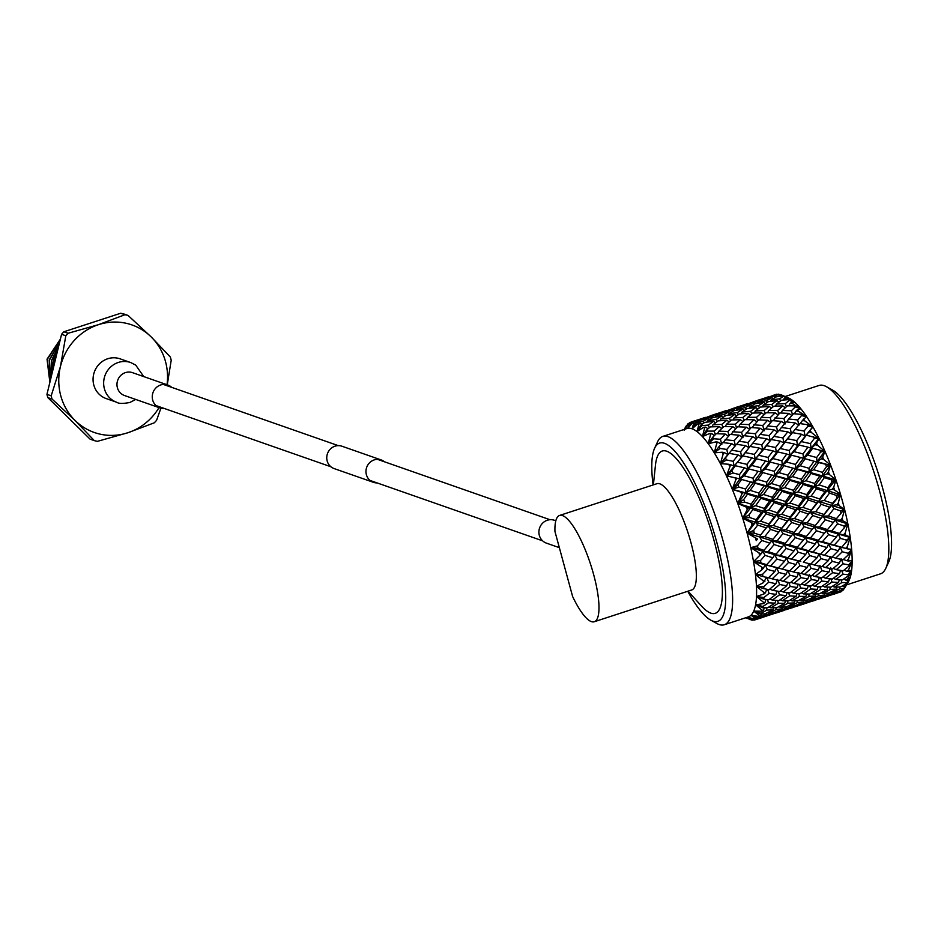 <?xml version="1.0" encoding="UTF-8"?>
<svg xmlns="http://www.w3.org/2000/svg" width="938" height="938" viewBox="0 0 938 938"><rect width="100%" height="100%" fill="white"/><g stroke="black" fill="none" stroke-linecap="round" stroke-linejoin="round"><path stroke-width="1.41" d="M384.451 461.789A11.842 11.244 109.3 0 0 381.191 459.948A11.842 11.244 109.3 0 0 369.607 462.739A11.842 11.244 109.3 0 0 366.383 474.687A11.842 11.244 109.3 0 0 373.359 482.308A11.842 11.244 109.3 0 0 377.064 482.906M381.191 459.948L341.971 446.23A11.842 11.244 109.3 0 0 330.399 449.021A11.842 11.244 109.3 0 0 327.174 460.957A11.842 11.244 109.3 0 0 334.151 468.59L373.359 482.308M160.902 408.194L156.587 420.306A64.839 61.521 -70.7 0 1 154.301 422.804L127.838 432.758L97.446 441.341A64.839 61.521 -70.7 0 1 94.292 440.614L90.06 439.125L47.826 397.595L52.059 399.072A64.839 61.521 -70.7 0 1 51.18 395.836L46.947 394.359A64.839 61.521 109.3 0 0 47.826 397.595M128.096 315.461L123.863 313.984A64.839 61.521 109.3 0 0 120.709 313.245L124.942 314.722A64.839 61.521 -70.7 0 1 128.096 315.461L151.17 336.918L170.329 356.991A64.839 61.521 -70.7 0 1 171.208 360.239L167.257 384.826M61.568 334.291L65.801 335.769A64.839 61.521 -70.7 0 1 68.087 333.26L63.854 331.782A64.839 61.521 109.3 0 0 61.568 334.291L46.947 394.359M51.18 395.836L60.454 366.488L65.801 335.769M68.087 333.26L98.467 324.677L124.942 314.722M63.854 331.782L120.709 313.245M94.292 440.614L75.134 420.529L52.059 399.072M60.407 339.075L47.029 359.172L49.866 382.376M49.925 382.094L47.299 359.266L60.325 339.415M59.645 342.171L49.21 359.934L50.511 379.726M50.593 379.351L49.468 360.028L59.551 342.605M58.672 346.169L51.391 360.696L51.367 376.185M51.461 375.481L51.649 360.79L58.531 346.743M167.023 384.744A56.984 54.076 109.3 0 0 151.17 336.918A56.984 54.076 109.3 0 0 98.467 324.677A56.984 54.076 109.3 0 0 60.454 366.488A56.984 54.076 109.3 0 0 75.134 420.529A56.984 54.076 109.3 0 0 127.838 432.758A56.984 54.076 109.3 0 0 159.026 407.596M51.461 375.786A48.694 46.208 -70.7 0 1 57.535 350.835M52.962 369.631A48.694 46.208 -70.7 0 1 55.975 357.261M130.722 362.56A21.058 19.979 109.3 0 0 130.699 362.549L120.111 358.844A21.058 19.979 109.3 0 0 107.729 358.75A21.058 19.979 109.3 0 0 93.073 378.565A21.058 19.979 109.3 0 0 106.205 398.591L116.793 402.296A21.058 19.979 109.3 0 0 116.804 402.308A21.058 19.979 109.3 0 1 103.661 382.27A21.058 19.979 109.3 0 1 118.317 362.455A21.058 19.979 109.3 0 1 130.699 362.549L135.717 365.093L143.725 376.584M171.654 387.335A12.112 11.491 109.3 0 0 167.808 385.014A12.112 11.491 109.3 0 0 160.691 384.967A12.112 11.491 109.3 0 0 152.261 396.364A12.112 11.491 109.3 0 0 159.812 407.878A12.112 11.491 109.3 0 0 164.267 408.452M826.53 386.737L832.604 390.102A93.8 23.989 71.9 0 1 882.552 487.854A93.8 23.989 71.9 0 1 888.673 562.108L885.753 568.405A99.065 25.326 -108.1 0 0 879.293 489.976A99.065 25.326 -108.1 0 0 826.53 386.737A99.065 25.326 -108.1 0 0 819.073 385.459L785.129 396.528M687.742 591.268A93.8 23.989 -108.1 0 0 710.734 620.112A93.8 23.989 -108.1 0 0 716.679 541.93A93.8 23.989 -108.1 0 0 654.665 448.106A93.8 23.989 -108.1 0 0 653.094 484.958M654.665 448.106L657.585 441.81A99.065 25.326 71.9 0 1 662.861 436.381A99.065 25.326 71.9 0 1 723.081 540.898A99.065 25.326 71.9 0 1 724.277 624.755A99.065 25.326 71.9 0 1 716.808 623.477L710.734 620.112M559.611 515.431L656.975 483.691A55.905 14.293 71.9 0 1 690.966 542.68A55.905 14.293 71.9 0 1 691.634 590.002L594.27 621.742A55.905 14.293 71.9 0 1 572.626 596.533L554.944 531.447A55.905 14.293 71.9 0 1 559.611 515.431A55.905 14.293 71.9 0 1 590.53 564.16A55.905 14.293 71.9 0 1 594.27 621.742M653.376 484.876L655.474 465.049A85.335 21.82 71.9 0 1 679.335 462.282A85.335 21.82 71.9 0 1 714.158 541.038A85.335 21.82 71.9 0 1 701.413 605.948L688.023 591.175M662.861 436.381L686.874 428.56A99.065 25.326 71.9 0 1 687.753 428.338A99.065 25.326 71.9 0 1 692.056 428.795A99.065 25.326 71.9 0 1 696.981 431.562A99.065 25.326 71.9 0 1 702.421 436.58A99.065 25.326 71.9 0 1 708.237 443.721A99.065 25.326 71.9 0 1 714.275 452.808A99.065 25.326 71.9 0 1 720.396 463.618A99.065 25.326 71.9 0 1 726.458 475.871A99.065 25.326 71.9 0 1 732.285 489.296A99.065 25.326 71.9 0 1 737.76 503.53A99.065 25.326 71.9 0 1 742.732 518.245A99.065 25.326 71.9 0 1 747.094 533.065L754.316 533.112L760.472 535.188L766.088 527.86L757.716 525.034L753.613 530.521A103.966 26.581 71.9 0 1 754.316 533.112M781.366 394.91L779.103 395.355L780.522 394.617A103.966 26.581 71.9 0 1 781.366 394.91L788.506 397.993A99.065 25.326 71.9 0 1 789.937 398.709A99.065 25.326 71.9 0 1 790.077 398.779A99.065 25.326 71.9 0 1 795.131 402.578A99.065 25.326 71.9 0 1 795.283 402.719A99.065 25.326 71.9 0 1 800.771 408.651A99.065 25.326 71.9 0 1 800.935 408.851A99.065 25.326 71.9 0 1 806.715 416.753A99.065 25.326 71.9 0 1 806.879 417.011A99.065 25.326 71.9 0 1 812.812 426.708A99.065 25.326 71.9 0 1 812.988 427.013A99.065 25.326 71.9 0 1 818.921 438.257A99.065 25.326 71.9 0 1 819.097 438.597A99.065 25.326 71.9 0 1 824.889 451.119A99.065 25.326 71.9 0 1 825.053 451.495A99.065 25.326 71.9 0 1 830.564 464.978A99.065 25.326 71.9 0 1 830.716 465.377A99.065 25.326 71.9 0 1 835.817 479.494A99.065 25.326 71.9 0 1 835.957 479.904A99.065 25.326 71.9 0 1 840.507 494.303A99.065 25.326 71.9 0 1 840.624 494.725A99.065 25.326 71.9 0 1 842.652 501.912A99.065 25.326 71.9 0 1 844.517 509.053A99.065 25.326 71.9 0 1 844.622 509.463L842.218 518.175A103.966 26.581 71.9 0 1 842.805 520.789L847.764 523.369A99.065 25.326 71.9 0 1 847.835 523.756L845.244 532.89A103.966 26.581 71.9 0 1 845.689 535.364L850.145 536.899A99.065 25.326 71.9 0 1 850.203 537.263L847.354 546.631A103.966 26.581 71.9 0 1 847.624 548.894L851.634 549.316A99.065 25.326 71.9 0 1 851.657 549.645L848.491 559.071A103.966 26.581 71.9 0 1 848.585 561.076L852.161 560.314A99.065 25.326 71.9 0 1 852.161 560.596L848.609 569.882A103.966 26.581 71.9 0 1 848.538 571.57L851.704 569.847A99.065 25.326 71.9 0 1 850.356 576.999A99.065 25.326 71.9 0 1 850.297 577.175A99.065 25.326 71.9 0 1 848.398 581.724L845.455 586.59A103.966 26.581 71.9 0 0 845.865 585.64L843.825 586.719L845.455 586.59M783.476 395.813L790.077 398.779L785.645 397.313A103.966 26.581 71.9 0 1 786.595 398.029L795.131 402.578L791.309 402.379A103.966 26.581 71.9 0 1 792.34 403.492L800.935 408.851L797.382 409.683A103.966 26.581 71.9 0 1 798.473 411.172L806.715 416.753L803.714 419.052A103.966 26.581 71.9 0 1 804.827 420.869L812.988 427.013L810.139 430.249A103.966 26.581 71.9 0 1 811.253 432.359L819.097 438.597L816.506 442.994A103.966 26.581 71.9 0 1 817.584 445.351L825.053 451.495L822.649 456.982A103.966 26.581 71.9 0 1 823.681 459.514L830.564 464.978L828.43 471.873A103.966 26.581 71.9 0 1 829.391 474.522L835.957 479.904L833.706 487.279A103.966 26.581 71.9 0 1 834.562 489.988L840.507 494.303L838.338 502.85A103.966 26.581 71.9 0 1 838.713 504.187A103.966 26.581 71.9 0 1 839.076 505.535L844.388 509.545M848.609 569.882L846.733 571.336L848.538 571.57M838.338 502.85L836.872 504.796L831.76 505.465L844.622 509.463A99.065 25.326 71.9 0 1 847.764 523.369L847.835 523.756A99.065 25.326 71.9 0 1 850.145 536.899L850.203 537.263A99.065 25.326 71.9 0 1 851.634 549.316L851.657 549.645A99.065 25.326 71.9 0 1 852.161 560.314L851.974 560.842M852.044 560.619L852.161 560.596A99.065 25.326 71.9 0 1 851.727 569.612A99.065 25.326 71.9 0 1 851.704 569.847L847.729 578.816A103.966 26.581 71.9 0 1 847.483 580.153L850.356 576.999L845.865 585.64M848.28 574.76L842.992 574.173L835.805 579.414L842.359 579.919L848.151 575.967L851.059 570.785L848.28 574.76A103.966 26.581 71.9 0 1 848.151 575.967M846.733 571.336L844.048 570.105M841.761 570.597L842.992 574.173M838.49 582.463L831.983 582.076L824.608 586.989L831.021 587.141L838.49 582.463L839.358 579.719M830.962 578.91L831.983 582.076M835.805 579.414L833.448 578.23M827.058 589.51L820.691 589.474L813.164 594.035L819.413 593.824L827.058 589.51L827.82 587.094M819.871 586.731L820.691 589.474M824.608 586.989L822.579 585.898M815.368 596.005L809.177 596.334L801.498 600.519L807.583 599.945L815.368 596.005L816.001 593.977M808.533 594.035L809.177 596.334M813.164 594.035L811.464 593.051M803.467 601.915L797.417 602.63L789.573 606.44L795.53 605.479L803.467 601.915L803.972 600.32M796.948 600.789L797.417 602.63M801.498 600.519L800.137 599.687M791.32 607.249L785.423 608.352L777.438 611.775L791.32 607.249L791.684 606.136M785.106 606.992L785.423 608.352M789.573 606.44L788.553 605.796M778.962 611.986L765.091 616.512L779.15 611.4M772.126 614.308L770.766 614.753M773.041 612.62L773.217 613.464M777.438 611.775L776.781 611.33M766.17 616.196L754.633 619.983A103.966 26.581 71.9 0 1 753.941 620.112L747.41 617.145L755.993 619.514L757.787 618.881L756.532 619.232A103.966 26.581 71.9 0 1 755.993 619.514M754.633 619.983L747.41 617.145L752.452 620.147A103.966 26.581 71.9 0 1 751.795 620.077L745.733 617.755M848.491 559.071L846.697 560.678L848.585 561.076M848.679 564.887L843.133 563.82L836.274 569.671L843.156 570.82L848.679 566.364L851.505 561.428L848.679 564.887A103.966 26.581 71.9 0 1 848.679 566.364M839.416 563.046L832.252 561.44L825.534 567.572L832.604 569.003L839.416 563.046L841.128 558.72L843.133 563.82M846.697 560.678L843.368 559.47M825.569 578.23L832.311 579.063L839.451 573.704L832.627 572.672L825.569 578.23L822.884 577.011M836.274 569.671L833.261 568.44M831.162 568.721L832.627 572.672M839.451 573.704L840.577 570.41M814.618 586.32L821.196 586.813L828.524 581.783L821.829 581.068L814.618 586.32L812.273 585.136M820.598 577.503L821.829 581.068M828.524 581.783L829.52 578.746M803.444 593.883L809.846 594.047L817.315 589.369L810.807 588.982L803.444 593.883L801.415 592.793M809.787 585.816L810.807 588.982M817.315 589.369L818.194 586.613M791.989 600.941L798.25 600.73L805.894 596.404L799.528 596.369L791.989 600.941L790.3 599.957M798.707 593.637L799.528 596.369M805.894 596.404L806.645 593.989M780.322 607.425L786.407 606.851L794.205 602.9L788.002 603.228L780.322 607.425L778.974 606.593M787.357 600.941L788.002 603.228M794.205 602.9L794.838 600.871M768.41 613.346L774.366 612.373L782.292 608.821L776.254 609.524L768.41 613.346L767.39 612.69M775.785 607.695L776.254 609.524M782.292 608.821L782.784 607.226M757.752 618.353L770.157 614.144L764.247 615.246L758.314 617.825A103.966 26.581 71.9 0 1 757.752 618.353L750.975 615.281A99.065 25.326 71.9 0 1 748.278 616.923L724.277 624.755M758.314 617.825L750.975 615.281L759.381 616.524L761.117 615.715L759.792 615.903A103.966 26.581 71.9 0 1 759.381 616.524M763.931 613.898L764.247 615.246M770.157 614.144L770.52 613.03M847.354 546.631L845.654 548.367L847.624 548.894M845.244 532.89L843.625 534.73L838.209 533.992L850.004 537.439M848.069 553.256L842.254 551.779L835.723 558.157L842.945 559.857L848.21 554.956L850.989 550.348L848.069 553.256A103.966 26.581 71.9 0 1 848.21 554.956M834.187 545.142L841.726 547.3L849.511 537.837L846.463 540.147L840.401 538.342L834.187 545.142L828.711 544.075L845.654 548.367L840.131 546.995L842.254 551.779M842.289 547.511L843.11 547.71M828.442 560.537L821.09 558.685L814.547 565.063L821.782 566.751L828.442 560.537L830.177 556.48L832.252 561.44M835.723 558.157L832.076 557.02M815.087 576.577L821.993 577.714L828.981 572.051L821.969 570.726L815.087 576.577L812.085 575.346M825.534 567.572L822.204 566.364M818.241 569.952L811.077 568.346L804.37 574.478L811.429 575.897L818.241 569.952L819.964 565.614L821.969 570.726M828.981 572.051L830.693 567.455M804.417 585.136L811.135 585.969L818.276 580.61L811.44 579.578L804.417 585.136L801.72 583.905M809.986 575.627L811.44 579.578M818.276 580.61L819.413 577.316M793.454 593.215L800.032 593.719L807.348 588.689L800.677 587.974L793.454 593.215L791.097 592.042M799.434 584.397L800.677 587.974M807.348 588.689L808.345 585.64M782.269 600.789L788.67 600.953L796.151 596.263L789.632 595.888L782.269 600.789L780.252 599.687M788.6 592.722L789.632 595.888M796.151 596.263L797.03 593.519M770.837 607.836L777.086 607.625L784.707 603.31L778.364 603.275L770.837 607.836L769.137 606.851M777.543 600.531L778.364 603.275M784.707 603.31L785.469 600.895M760.718 614.202L765.244 613.745L773.041 609.794L766.838 610.134L761.117 613.276A103.966 26.581 71.9 0 1 760.718 614.202L753.718 611.142A99.065 25.326 71.9 0 1 750.975 615.281L756.532 619.232M761.117 613.276L753.718 611.142L761.867 611.177L763.544 610.216L762.148 610.228A103.966 26.581 71.9 0 1 761.867 611.177M766.194 607.836L766.838 610.134M773.041 609.794L773.674 607.765M843.625 534.73L845.689 535.364M842.218 518.175L840.671 520.086L835.395 520.039L847.624 523.885M846.463 540.147A103.966 26.581 71.9 0 1 846.744 542.035M831.689 530.955L839.545 533.464L847.108 524.19L843.895 525.89L837.599 523.85L831.689 530.955L826.331 530.556L838.209 533.992L840.401 538.342M849.511 537.837L849.957 537.169M813 552.048L820.562 554.194L826.906 547.522L819.237 545.248L813 552.048L807.536 550.981L831.889 557.207L838.373 550.747L830.88 548.66L824.49 555.273L821.923 554.604M822.462 541.625L830.189 543.97L836.344 537.099L828.547 534.648L822.462 541.625L817.033 540.898L828.711 544.075L830.88 548.66M838.373 550.747L840.131 546.995L841.726 547.3M817.197 557.653L809.705 555.566L803.327 562.167L810.713 564.101L817.197 557.653L818.968 553.889L821.09 558.685M814.547 565.063L810.901 563.926M807.278 567.431L799.938 565.579L793.372 571.957L800.618 573.657L807.278 567.431L809.002 563.386L811.077 568.346M793.923 583.483L800.829 584.62L807.817 578.945L800.806 577.62L793.923 583.483L790.91 582.24M797.077 576.847L789.902 575.252L783.195 581.372L790.253 582.803L797.077 576.847L798.801 572.508L800.806 577.62M807.817 578.945L809.517 574.361M804.37 574.478L801.04 573.27M783.242 592.03L789.96 592.863L797.112 587.505L790.265 586.473L783.242 592.03L780.557 590.811M788.811 582.533L790.265 586.473M797.112 587.505L798.25 584.21M772.291 600.121L778.868 600.613L786.173 595.595L779.501 594.868L772.291 600.121L769.934 598.936M778.27 591.303L779.501 594.868M786.173 595.595L787.17 592.546M762.746 607.754L767.507 607.847L774.987 603.169L768.468 602.782L762.981 606.464A103.966 26.581 71.9 0 1 762.746 607.754L755.582 604.811A99.065 25.326 71.9 0 1 753.718 611.142L759.792 615.903M762.981 606.464L755.582 604.811L763.403 603.615L764.998 602.489L763.544 602.36A103.966 26.581 71.9 0 1 763.403 603.615M767.436 599.616L768.468 602.782M774.987 603.169L775.867 600.414M840.671 520.086L842.805 520.789M843.895 525.89A103.966 26.581 71.9 0 1 844.306 527.918M828.301 515.935L836.438 518.679L843.848 509.744L840.448 510.835L833.929 508.642L828.301 515.935L823.107 516.252L835.395 520.039L837.599 523.85M847.108 524.19L847.565 523.603M819.519 526.98L827.527 529.607L833.39 522.454L825.299 519.758L819.519 526.98L814.231 526.933L826.331 530.556L828.547 534.648M836.344 537.099L838.209 533.992L839.545 533.464M810.514 537.861L818.37 540.358L824.408 533.335L816.435 530.744L810.514 537.861L805.156 537.462L817.033 540.898L819.237 545.248M826.906 547.522L828.711 544.075L830.189 543.97M801.31 548.531L809.013 550.864L815.169 544.005L807.372 541.554L801.31 548.531L795.881 547.792L807.536 550.981L809.705 555.566M791.836 558.954L799.399 561.1L805.73 554.417L798.074 552.142L791.836 558.954L786.361 557.887L800.782 561.499M796.034 564.547L788.53 562.472L782.151 569.073L789.538 571.008L796.034 564.547L797.804 560.795L799.962 561.311M799.399 561.1L797.804 560.795L799.938 565.579M786.091 574.337L778.763 572.473L772.22 578.863L779.455 580.552L786.091 574.337L787.826 570.281L789.902 575.252M793.372 571.957L789.726 570.832M772.76 590.377L779.666 591.515L786.642 585.851L779.642 584.515L772.76 590.377L769.746 589.146M775.914 583.753L768.738 582.146L763.743 586.731A103.966 26.581 71.9 0 1 763.837 588.665L769.09 589.709L775.914 583.753L777.637 579.414L779.642 584.515M786.642 585.851L787.908 582.346M783.195 581.372L779.877 580.165M763.79 599.171L768.797 599.769L775.961 594.411L769.101 593.379L763.872 597.541A103.966 26.581 71.9 0 1 763.79 599.171L756.497 596.474A99.065 25.326 71.9 0 1 755.582 604.811L762.148 610.228M763.872 597.541L756.497 596.474L763.942 594.012L765.467 592.757L763.931 592.476A103.966 26.581 71.9 0 1 763.942 594.012M767.647 589.427L769.101 593.379M775.961 594.411L777.086 591.116M836.872 504.796L839.076 505.535M833.706 487.279L832.299 489.237L827.41 490.644L840.378 494.772M840.448 510.835A103.966 26.581 71.9 0 1 840.976 512.945M824.092 500.47L832.487 503.307L839.803 494.865L836.192 495.346L829.485 493.107L824.092 500.47L819.097 501.513L831.76 505.465L833.929 508.642M815.708 511.691L823.998 514.481L829.579 507.165L821.231 504.327L815.708 511.691L810.596 512.371L823.107 516.252L825.299 519.758M833.39 522.454L836.438 518.679M807.114 522.841L815.274 525.573L821.02 518.315L812.765 515.537L807.114 522.841L801.931 523.158L814.231 526.933L816.435 530.744M824.408 533.335L827.527 529.607M798.355 533.874L806.352 536.513L812.226 529.36L804.124 526.652L798.355 533.874L793.067 533.839L805.156 537.462L807.372 541.554M815.169 544.005L817.033 540.898L818.37 540.358M789.339 544.755L797.218 547.253L803.245 540.229L795.272 537.638L789.339 544.755L783.98 544.368L795.881 547.792L798.074 552.142M805.73 554.417L807.536 550.981L809.013 550.864M780.135 555.425L787.826 557.77L794.005 550.899L786.196 548.46L780.135 555.425L774.718 554.686L786.361 557.887L788.53 562.472M770.673 565.849L778.235 567.994L784.555 561.323L776.91 559.048L770.673 565.849L765.197 564.782L782.151 569.073L776.641 567.689L778.763 572.473M778.833 568.217L779.689 568.428M763.743 586.731L756.462 586.32L763.837 588.665M764.916 581.243L763.321 580.845A103.966 26.581 71.9 0 1 763.473 582.615L766.663 577.187L768.738 582.146M772.22 578.863L768.562 577.726M832.299 489.237L834.562 489.988M828.43 471.873L827.07 473.796L822.427 475.929L835.699 479.916M836.192 495.346A103.966 26.581 71.9 0 1 836.825 497.492M819.179 484.923L827.797 487.748L831.959 481.944L835.078 479.916L831.232 479.81L824.373 477.618L819.179 484.923L814.419 486.693L827.41 490.644L829.485 493.107M811.135 496.132L819.66 498.969L825.006 491.606L816.435 488.768L811.135 496.132L806.234 497.539L819.097 501.513L821.231 504.327M829.579 507.165L831.76 505.465L832.487 503.307M802.916 507.376L811.323 510.213L816.81 502.838L808.322 500.001L802.916 507.376L797.921 508.419L810.596 512.371L812.765 515.537M821.02 518.315L823.998 514.481M794.545 518.585L802.811 521.387L808.415 514.071L800.055 511.233L794.545 518.585L789.433 519.265L801.931 523.158L804.124 526.652M812.226 529.36L815.274 525.573M785.95 529.747L794.111 532.467L799.844 525.21L791.613 522.443L785.95 529.747L780.756 530.064L793.067 533.839L795.272 537.638M803.245 540.229L806.352 536.513M777.18 540.78L785.176 543.419L791.062 536.255L782.949 533.558L777.18 540.78L771.904 540.734L783.98 544.368L786.196 548.46M794.005 550.899L795.881 547.792L797.218 547.253M784.555 561.323L786.361 557.887L787.826 557.77M768.175 551.661L776.054 554.159L782.058 547.135L774.108 544.544L768.175 551.661L762.817 551.263L774.718 554.686L776.91 559.048M762.875 576.483L768.374 577.914L774.87 571.441L767.366 569.366L762.617 574.302A103.966 26.581 71.9 0 1 762.875 576.483L758.256 575.264M762.617 574.302L755.465 574.595L759.252 575.522M760.519 560.561A103.966 26.581 71.9 0 1 760.929 562.941L766.663 564.676L772.853 557.805L765.033 555.355L760.519 560.561L753.531 561.592L765.197 564.782L767.366 569.366M774.87 571.441L776.641 567.689L778.235 567.994M827.07 473.796L829.391 474.522M822.649 456.982L821.325 458.846L816.951 461.695L830.447 465.342M831.232 479.81A103.966 26.581 71.9 0 1 831.959 481.944M813.68 469.68L822.474 472.365L826.495 466.667L829.79 465.26L818.698 462.551L813.68 469.68L809.177 472.177L822.427 475.929L824.373 477.618M805.906 480.69L814.641 483.457L819.789 476.164L811.03 473.456L805.906 480.69L801.263 482.836L814.419 486.693L816.435 488.768M825.006 491.606L827.41 490.644L827.797 487.748M798.004 491.829L806.633 494.643L811.898 487.291L803.198 484.512L798.004 491.829L793.243 493.599L806.234 497.539L808.322 500.001M816.81 502.838L819.097 501.513L819.66 498.969M789.972 503.026L798.484 505.875L803.843 498.512L795.26 495.674L789.972 503.026L785.083 504.445L797.921 508.419L800.055 511.233M808.415 514.071L810.596 512.371L811.323 510.213M781.741 514.27L790.159 517.108L795.647 509.744L787.158 506.895L781.741 514.27L776.746 515.314L789.433 519.265L791.613 522.443M799.844 525.21L802.811 521.387M773.369 525.491L781.635 528.293L787.252 520.965L778.88 518.139L773.369 525.491L768.269 526.159L780.756 530.064L782.949 533.558M791.062 536.255L794.111 532.467M764.787 536.642L772.947 539.373L778.669 532.116L770.45 529.337L764.787 536.642L759.581 536.958L771.904 540.734L774.108 544.544M782.058 547.135L785.176 543.419M761.715 567.736A103.966 26.581 71.9 0 1 761.996 569.706L763.38 568.229L753.531 561.592L760.929 562.941M772.853 557.805L774.718 554.686L776.054 554.159M757.482 545.846A103.966 26.581 71.9 0 1 758.056 548.367L764.013 550.313L769.899 543.149L761.785 540.464L757.482 545.846L750.728 547.64L762.817 551.263L765.033 555.355M821.325 458.846L823.681 459.514M823.294 451.072L824.76 451.424M825.698 464.603A103.966 26.581 71.9 0 1 826.495 466.667M807.735 455.129L816.658 457.545L820.574 452.057L824.068 451.26L812.636 448.305L807.735 455.129L803.503 458.307L818.698 462.551M800.173 465.74L809.048 468.308L814.043 461.226L805.144 458.752L800.173 465.74L795.787 468.59L809.177 472.177L811.03 473.456M819.789 476.164L822.427 475.929L822.474 472.365M792.504 476.586L801.31 479.259L806.399 472.06L797.535 469.457L792.504 476.586L788.002 479.084L801.263 482.836L803.198 484.512M811.898 487.291L814.419 486.693L814.641 483.457M784.743 487.584L793.454 490.351L798.613 483.07L789.855 480.35L784.743 487.584L780.099 489.73L793.243 493.599L795.26 495.674M803.843 498.512L806.234 497.539L806.633 494.643M776.84 498.723L785.469 501.549L790.734 494.197L782.046 491.406L776.84 498.723L772.068 500.505L785.083 504.445L787.158 506.895M795.647 509.744L797.921 508.419L798.484 505.875M768.797 509.932L777.309 512.781L782.679 505.406L774.085 502.58L768.797 509.932L763.919 511.339L776.746 515.314L778.88 518.139M787.252 520.965L789.433 519.265L790.159 517.108M760.589 521.176L768.996 524.014L774.46 516.65L765.994 513.801L760.589 521.176L755.582 522.22L768.269 526.159L770.45 529.337M778.669 532.116L781.635 528.293M759.147 553.479A103.966 26.581 71.9 0 1 759.569 555.589L760.882 554.041L750.728 547.64L758.056 548.367M753.613 530.521L747.094 533.065L759.581 536.958L761.785 540.464M769.899 543.149L772.947 539.373M816.506 442.994L815.204 444.764L817.584 445.351M819.718 450.111A103.966 26.581 71.9 0 1 820.574 452.057M815.204 444.764L811.124 448.27L812.636 448.305M823.634 451.155L824.643 451.155M802.26 458.002L805.144 458.752M814.043 461.226L816.951 461.695L816.658 457.545M786.548 462.024L795.494 464.439L800.454 457.498L791.473 455.2L786.548 462.024L782.327 465.213L797.535 469.457M806.399 472.06L809.177 472.177L809.048 468.308M779.009 472.646L787.873 475.203L792.868 468.121L783.969 465.658L779.009 472.646L774.636 475.484L788.002 479.084L789.855 480.35M798.613 483.07L801.263 482.836L801.31 479.259M771.329 483.492L780.146 486.165L785.235 478.955L776.383 476.352L771.329 483.492L766.827 485.978L780.099 489.73L782.046 491.406M790.734 494.197L793.243 493.599L793.454 490.351M763.579 494.49L772.279 497.257L777.45 489.964L768.668 487.256L763.579 494.49L758.936 496.624L772.068 500.505L774.085 502.58M782.679 505.406L785.083 504.445L785.469 501.549M755.676 505.629L764.306 508.443L769.547 501.103L760.882 498.313L755.676 505.629L750.904 507.399L763.919 511.339L765.994 513.801M774.46 516.65L776.746 515.314L777.309 512.781M748.981 514.95A103.966 26.581 71.9 0 1 749.802 517.565L756.145 519.675L761.515 512.312L752.921 509.475L748.981 514.95L742.732 518.245L755.582 522.22L757.716 525.034M766.088 527.86L768.269 526.159L768.996 524.014M810.139 430.249L808.849 431.902L811.253 432.359M818.053 438.269L806.305 435.197L801.474 441.61L810.479 443.651L814.325 438.456L818.663 438.257M813.445 436.674A103.966 26.581 71.9 0 1 814.325 438.456M808.849 431.902L806.305 435.197M794.04 451.67L803.034 453.898L807.923 447.145L798.93 445.034L794.04 451.67L789.96 455.176L791.473 455.2M801.474 441.61L797.546 445.421L798.93 445.034M807.923 447.145L811.124 448.27L810.479 443.651M800.454 457.498L803.503 458.307L803.034 453.898M802.576 458.084L803.503 458.307L818.921 438.257M781.131 464.92L783.969 465.658M792.868 468.121L795.787 468.59L795.494 464.439M765.385 468.93L774.331 471.345L779.279 464.404L770.309 462.094L765.385 468.93L761.152 472.107L776.383 476.352M785.235 478.955L788.002 479.084L787.873 475.203M757.834 479.553L766.698 482.109L771.716 475.027L762.793 472.553L757.834 479.553L753.46 482.39L766.827 485.978L768.668 487.256M777.45 489.964L780.099 489.73L780.146 486.165M750.177 490.386L758.983 493.06L764.048 485.861L755.207 483.258L750.177 490.386L745.663 492.884L758.936 496.624L760.882 498.313M769.547 501.103L772.068 500.505L772.279 497.257M751.432 522.923A103.966 26.581 71.9 0 1 752.088 525.174L753.296 523.545L742.732 518.245L749.802 517.565M743.705 499.544A103.966 26.581 71.9 0 1 744.631 502.1L751.115 504.163L756.298 496.87L747.504 494.162L743.705 499.544L737.76 503.53L750.904 507.399L752.921 509.475M761.515 512.312L763.919 511.339L764.306 508.443M803.714 419.052L802.424 420.552L804.827 420.869M811.886 426.591L807.032 424.633L799.88 423.577L795.061 429.463L804.101 431.023L807.923 426.204L812.543 426.673M807.032 424.633A103.966 26.581 71.9 0 1 807.923 426.204M802.424 420.552L800.173 423.613M787.686 438.796L796.737 440.602L801.568 434.271L792.528 432.629L783.898 442.912L785.141 442.103L780.287 448.516L789.315 450.545L794.193 443.979L785.141 442.103M795.061 429.463L792.528 432.629M801.568 434.271L805.062 436.018L804.101 431.023M794.193 443.979L797.546 445.421L796.737 440.602M772.877 458.565L781.858 460.804L786.748 454.039L777.754 451.928L772.877 458.565L768.797 462.071L770.309 462.094M780.287 448.516L776.371 452.327L777.754 451.928M786.748 454.039L789.96 455.176L789.315 450.545M779.279 464.404L782.327 465.213L781.858 460.804M781.448 465.002L782.327 465.213L812.812 426.708M759.921 471.814L762.793 472.553M771.716 475.027L774.636 475.484L774.331 471.345M744.221 475.824L753.167 478.239L758.103 471.298L749.145 469L744.221 475.824L739.988 479.013L755.207 483.258M764.048 485.861L766.827 485.978L766.698 482.109M746.472 507.388A103.966 26.581 71.9 0 1 747.234 509.615L748.383 507.997L737.76 503.53L744.631 502.1M737.925 484.653A103.966 26.581 71.9 0 1 738.921 487.103L745.534 489.015L750.552 481.921L741.618 479.459L737.925 484.653L732.285 489.296L745.663 492.884L747.504 494.162M756.298 496.87L758.936 496.624L758.983 493.06M797.382 409.683L796.081 411.02L798.473 411.172M800.642 414.291L793.513 413.717L788.659 418.993L797.675 419.966L801.509 415.616L805.73 416.519L800.642 414.291A103.966 26.581 71.9 0 1 801.509 415.616M796.081 411.02L794.404 413.775M781.26 427.458L790.324 428.725L795.143 422.932L786.114 421.854L779.009 430.519M795.143 422.932L798.942 425.207L797.675 419.966M788.659 418.993L786.712 421.912M773.885 436.369L782.937 437.917L787.779 431.843L778.716 430.472L770.262 440.754L766.522 445.691L775.562 447.496L780.393 441.177L771.353 439.535L770.262 440.754L769.137 435.631L773.967 429.839L764.939 428.76L760.097 434.353L769.137 435.631M787.779 431.843L791.438 433.86L790.324 428.725M780.393 441.177L783.898 442.912L782.937 437.917M759.123 455.411L768.152 457.439L773.018 450.885L763.989 448.997L755.196 459.233L756.567 458.834L751.713 465.471L760.683 467.71L765.584 460.945L756.567 458.834M766.522 445.691L763.989 448.997M773.018 450.885L776.371 452.327L775.562 447.496M765.584 460.945L768.797 462.071L768.152 457.439M751.713 465.471L747.633 468.977L749.145 469M758.103 471.298L761.152 472.107L760.683 467.71M760.237 471.896L761.152 472.107L792.469 432.653M740.938 492.18A103.966 26.581 71.9 0 1 741.77 494.338L742.884 492.767L732.285 489.296L738.921 487.103M738.722 478.708L741.618 479.459M750.552 481.921L753.46 482.39L753.167 478.239M791.309 402.379L789.984 403.528L792.34 403.492M794.416 405.896L787.369 405.849L782.421 410.457L791.367 410.774L795.26 406.928L799.727 408.311L794.416 405.896A103.966 26.581 71.9 0 1 795.26 406.928M789.984 403.528L788.799 405.849M774.929 417.926L783.934 418.571L788.799 413.4L779.841 412.966L773.24 420.681M788.799 413.4L791.871 415.475M782.421 410.457L781.002 413.001M792.516 414.784L791.367 410.774M767.483 425.899L776.512 426.872L781.377 421.373L772.349 420.611L765.525 428.818M781.377 421.373L785.341 423.882L783.934 418.571M773.967 429.839L777.778 432.101L776.512 426.872M752.71 443.275L761.773 444.811L766.616 438.738L757.564 437.378L749.087 447.661L745.358 452.597L754.387 454.402L759.229 448.071L750.177 446.441M766.616 438.738L770.262 440.754L762.746 449.806L761.773 444.811M760.097 434.353L757.845 437.413M759.229 448.071L762.746 449.806L755.196 459.233L754.387 454.402M737.96 462.317L746.988 464.345L751.842 457.791L742.814 455.891L734.02 466.127L735.404 465.74L731.781 470.665A103.966 26.581 71.9 0 1 732.824 472.928L739.519 474.605L744.42 467.839L735.404 465.74M745.358 452.597L742.814 455.891M751.842 457.791L755.196 459.233L747.633 468.977L746.988 464.345M731.781 470.665L726.458 475.871L732.824 472.928M744.42 467.839L747.633 468.977L739.988 479.013L739.519 474.605M785.645 397.313L784.274 398.263L786.595 398.029M788.518 399.647L781.577 400.198L776.5 404.055L785.329 403.645L789.315 400.374L794.029 402.156L788.518 399.647A103.966 26.581 71.9 0 1 789.315 400.374M784.274 398.263L783.5 400.034M768.82 410.434L777.743 410.387L782.702 405.908L773.85 406.189L768.82 410.434L767.636 412.755M782.702 405.908L785.282 407.76M776.5 404.055L775.527 406.107M786.361 406.764L785.329 403.645M761.246 417.363L770.204 417.668L775.14 412.826L766.205 412.755L761.246 417.363L759.815 419.907M775.14 412.826L777.977 414.819M778.833 413.951L777.743 410.387M753.765 424.82L762.758 425.477L767.624 420.294L758.666 419.872L752.077 427.576M767.624 420.294L770.708 422.37M771.353 421.678L770.204 417.668M746.308 432.805L755.36 433.766L760.214 428.267L751.197 427.505L744.362 435.724M760.214 428.267L764.153 430.788L762.758 425.477M738.933 441.259L747.961 442.525L752.804 436.733L743.764 435.654L736.682 444.307M752.804 436.733L756.614 439.007L755.36 433.766M731.558 450.17L740.61 451.717L745.429 445.644L736.4 444.272L725.414 457.908A103.966 26.581 71.9 0 1 726.481 459.948L733.223 461.308L738.077 454.965L729.014 453.335M745.429 445.644L749.087 447.661L747.961 442.525M725.414 457.908L720.396 463.618L726.481 459.948M738.077 454.965L741.583 456.712L740.61 451.717M783.101 395.719L776.301 396.868L771.036 399.951L779.701 398.779L783.816 396.117L788.788 398.216L783.101 395.719A103.966 26.581 71.9 0 1 783.816 396.117M779.103 395.355L778.681 396.446M763.122 405.169L771.88 404.372L776.992 400.643L768.304 401.675L763.122 405.169L762.336 406.928M776.992 400.643L778.997 402.121M771.036 399.951L770.45 401.394M780.522 400.972L779.701 398.779M755.313 410.961L764.165 410.551L769.219 406.435L760.413 407.092L755.313 410.961L754.351 413.013M769.219 406.435L771.517 408.112M772.818 407.033L771.88 404.372M747.656 417.328L756.556 417.281L761.527 412.802L752.675 413.083L747.656 417.328L746.472 419.649M761.527 412.802L764.107 414.666M765.197 413.67L764.165 410.551M740.07 424.257L749.04 424.562L753.976 419.732L745.042 419.649L740.07 424.257L738.652 426.813M753.976 419.732L756.802 421.725M757.658 420.857L756.556 417.281M732.59 431.726L741.583 432.371L746.472 427.2L737.479 426.767L730.913 434.47M746.472 427.2L749.544 429.276M750.189 428.572L749.04 424.562M725.156 439.699L734.184 440.661L739.027 435.173L730.034 434.411L723.198 442.619M739.027 435.173L742.978 437.683L741.583 432.371M720.056 448.47L726.798 449.431L731.652 443.627L722.6 442.56L718.989 446.711A103.966 26.581 71.9 0 1 720.056 448.47L714.275 452.808L716.784 443.264L717.851 442.079L715.87 441.892A103.966 26.581 71.9 0 1 716.784 443.264M718.989 446.711L714.275 452.808L722.272 452.233A103.966 26.581 71.9 0 1 723.198 453.863L724.265 452.55L722.272 452.233M731.652 443.627L735.451 445.902L734.184 440.661M776.793 394.218L776.066 394.347A103.966 26.581 71.9 0 1 776.793 394.218L777.403 394.406M778.903 394.253A103.966 26.581 71.9 0 0 778.282 394.183L766.182 398.251L774.636 396.282L778.903 394.253L780.158 394.804M757.939 402.25L766.522 400.678L771.822 397.735L763.333 399.565L757.939 402.25L757.517 403.352M771.822 397.735L773.123 398.697M766.182 398.251L765.924 398.978M775.151 397.524L774.636 396.282M749.861 406.858L758.537 405.685L763.755 402.332L755.137 403.774L749.861 406.858L749.274 408.3M763.755 402.332L765.431 403.575M767.202 402.39L766.522 400.678M741.958 412.063L750.705 411.278L755.817 407.538L747.129 408.581L741.958 412.063L741.184 413.822M755.817 407.538L757.822 409.027M759.358 407.866L758.537 405.685M734.149 417.867L743.002 417.445L748.043 413.33L739.261 413.986L734.149 417.867L733.176 419.919M748.043 413.33L750.353 415.018M751.643 413.939L750.705 411.278M726.493 424.234L735.38 424.187L740.363 419.708L731.499 419.99L726.493 424.234L725.297 426.544M740.363 419.708L742.943 421.561M744.033 420.564L743.002 417.445M718.907 431.163L727.876 431.468L732.789 426.638L723.878 426.556L718.907 431.163L717.488 433.708M732.789 426.638L735.615 428.619M736.482 427.763L735.38 424.187M713.701 438.773L720.419 439.277L725.309 434.095L716.315 433.673L712.657 437.343A103.966 26.581 71.9 0 1 713.701 438.773L708.237 443.721L710.535 434.575L711.614 433.532L709.656 433.497A103.966 26.581 71.9 0 1 710.535 434.575M712.657 437.343L708.237 443.721L715.87 441.892M725.309 434.095L728.38 436.17M729.025 435.478L727.876 431.468M765.244 397.876L768.879 396.668M770.368 396.481L774.718 394.828M753.425 401.769L767.307 397.243L753.32 402.085M759.053 399.881L757.306 400.444M744.995 405.157L753.46 403.188L758.901 400.632L750.506 402.871L744.737 405.873M758.901 400.632L759.803 401.288M762.113 400.139L761.773 399.4M736.776 409.156L745.347 407.584L750.646 404.63L742.157 406.471L736.776 409.156L736.353 410.246M750.646 404.63L751.959 405.603M753.988 404.419L753.46 403.188M728.697 413.764L737.374 412.579L742.591 409.226L733.973 410.668L728.697 413.764L728.099 415.206M742.591 409.226L744.268 410.469M746.027 409.296L745.347 407.584M720.783 418.969L729.53 418.172L734.665 414.444L725.953 415.487L720.783 418.969L720.009 420.728M734.665 414.444L736.67 415.921M738.194 414.772L737.374 412.579M712.986 424.762L721.838 424.351L726.868 420.236L718.086 420.892L712.986 424.762L712.012 426.813M726.868 420.236L729.166 421.924M730.468 420.834L729.53 418.172M707.58 431.105L714.217 431.093L719.212 426.602L710.336 426.896L706.584 430.026A103.966 26.581 71.9 0 1 707.58 431.105L702.421 436.58L704.579 428.021L705.693 427.142L703.758 427.259A103.966 26.581 71.9 0 1 704.579 428.021M706.584 430.026L702.421 436.58L709.656 433.497M719.212 426.602L721.791 428.455M722.87 427.47L721.838 424.351M744.069 404.782L747.703 403.563M749.204 403.387L754.75 401.37M732.261 408.675L746.132 404.149L732.156 408.991M737.878 406.787L736.131 407.338M723.831 412.063L732.308 410.082L737.725 407.526L729.342 409.765L723.573 412.779M737.725 407.526L738.628 408.194M740.938 407.045L740.598 406.295M715.6 416.05L724.171 414.49L729.483 411.536L720.97 413.365L715.6 416.05L715.19 417.152M729.483 411.536L730.796 412.497M732.824 411.313L732.308 410.082M707.533 420.658L716.21 419.474L721.404 416.132L712.81 417.574L707.533 420.658L706.935 422.1M721.404 416.132L723.081 417.375M724.851 416.202L724.171 414.49M701.835 425.641L708.366 425.078L713.501 421.338L704.778 422.381L700.921 424.949A103.966 26.581 71.9 0 1 701.835 425.641L696.981 431.562L699.091 423.753L700.24 423.038L698.341 423.331A103.966 26.581 71.9 0 1 699.091 423.753M700.921 424.949L696.981 431.562L703.758 427.259M713.501 421.338L715.506 422.815M717.031 421.666L716.21 419.474M722.905 411.676L726.54 410.469M728.04 410.281L733.586 408.276M711.086 415.569L724.968 411.043L710.981 415.886M716.702 413.693L714.955 414.244M702.668 418.958L711.145 416.988L716.55 414.432L708.178 416.671L702.41 419.673M716.55 414.432L717.453 415.1M719.763 413.951L719.423 413.201M696.606 422.534L702.996 421.385L708.319 418.43L699.807 420.271L695.797 422.252A103.966 26.581 71.9 0 1 696.606 422.534L692.056 428.795L694.179 421.877L695.375 421.338L693.522 421.807A103.966 26.581 71.9 0 1 694.179 421.877M695.797 422.252L692.056 428.795L698.341 423.331M708.319 418.43L709.632 419.392M711.661 418.219L711.145 416.988M701.741 418.583L705.376 417.363M706.877 417.187L712.411 415.171M692.033 421.842L703.805 417.949L691.341 421.971A103.966 26.581 71.9 0 1 692.033 421.842L687.753 428.338L689.981 422.44L691.271 422.1M695.539 420.587L693.78 421.15M691.341 421.971L687.753 428.338L693.522 421.807M684.177 430.202L687.66 424.128A103.966 26.581 71.9 0 1 688.222 423.601L684.177 430.202L686.593 425.43L687.906 425.242M829.661 595.489L818.194 599.265M828.594 595.806L840.753 591.89A103.966 26.581 71.9 0 0 841.269 591.62L828.289 595.583M835.617 593.613L834.257 594.059M843.825 589.029L843.063 590.19A103.966 26.581 71.9 0 1 842.488 590.741L840.272 590.623M843.063 590.19L840.94 591.069M836.532 591.925L836.708 592.769M841.656 590.917L841.269 591.62M808.486 602.395L796.937 606.194M807.419 602.712L821.313 598.174L807.114 602.489M814.454 600.519L813.082 600.953M819.777 597.975L833.659 593.449L827.773 594.54L819.777 597.975L819.109 597.529M831.924 592.64L837.857 591.679L844.13 588.888A103.966 26.581 71.9 0 0 844.528 588.29L839.745 588.83L831.924 592.64L830.904 591.984M843.825 586.719L842.465 585.898M839.275 586.989L839.745 588.83M846.381 585.124L844.528 588.29M827.457 593.191L827.773 594.54M833.659 593.449L834.011 592.335M815.368 598.819L815.544 599.675M684.846 429.217L689.442 422.721A103.966 26.581 71.9 0 1 689.981 422.44M684.189 429.428L686.182 426.063A103.966 26.581 71.9 0 1 686.593 425.43M746.613 618.224L745.593 617.802M753.648 619.619L752.452 620.147M750.177 619.713L749.368 619.42A103.966 26.581 71.9 0 0 750.177 619.713M787.322 609.301L781.882 610.767M781.94 611.095L775.761 613.1M794.38 606.569L786.243 609.606L800.149 605.08L794.38 606.569L794.205 605.714M793.29 607.414L791.93 607.859M763.544 602.36L756.497 596.474A99.065 25.326 71.9 0 0 756.462 586.32L763.473 582.615M806.598 601.446L798.613 604.869L812.484 600.355L806.598 601.446L806.281 600.086M797.957 604.424L798.613 604.869M763.931 592.476L756.462 586.32A99.065 25.326 71.9 0 0 755.465 574.595L761.996 569.706M818.581 595.724L810.737 599.546L816.693 598.585L824.631 595.009L818.581 595.724L818.112 593.895M809.729 598.89L810.737 599.546M763.321 580.845L755.465 574.595L757.67 575.135M830.353 589.427L822.661 593.625L828.758 593.039L836.544 589.099L830.353 589.427L829.708 587.129M821.301 592.793L822.661 593.625M755.688 538.412A103.966 26.581 71.9 0 1 756.239 540.616L757.494 539.022L747.094 533.065A99.065 25.326 71.9 0 1 750.728 547.64A99.065 25.326 71.9 0 1 753.531 561.592A99.065 25.326 71.9 0 1 755.465 574.595M846.885 582.615A103.966 26.581 71.9 0 1 846.615 583.542L849.652 578.207L846.885 582.615L841.855 582.58L841.034 579.836M841.855 582.58L834.339 587.129L840.577 586.93L846.615 583.542M832.651 586.144L834.339 587.129M753.531 561.592L759.569 555.589M847.729 578.816L845.771 580.094L847.483 580.153M843.743 578.992L845.771 580.094M757.494 539.022L756.239 540.616M753.296 523.545L755.582 522.22L747.094 533.065L752.088 525.174M748.383 507.997L750.904 507.399L742.732 518.245L747.234 509.615M742.884 492.767L745.663 492.884L737.76 503.53L741.77 494.338M734.958 477.688A103.966 26.581 71.9 0 1 735.838 479.717L736.928 478.204L726.458 475.871L730.667 464.685L728.685 464.263A103.966 26.581 71.9 0 1 729.6 466.116M736.928 478.204L739.988 479.013L732.285 489.296L735.838 479.717M728.685 464.263L720.396 463.618L723.198 453.863M846.522 584.902L880.477 573.833A99.065 25.326 -108.1 0 0 885.753 568.405M700.24 423.038L701.917 424.281M703.688 423.097L702.996 421.385M705.693 427.142L708.002 428.83M709.304 427.74L708.366 425.078M711.614 433.532L714.451 435.525M715.319 434.657L714.217 431.093M717.851 442.079L721.814 444.589L720.419 439.277M724.265 452.55L727.923 454.567L726.798 449.431M730.667 464.685L734.02 466.127L733.223 461.308M739.05 478.79L739.988 479.013M761.152 472.107L745.663 492.884L745.534 489.015M782.327 465.213L750.904 507.399L751.115 504.163M803.503 458.307L755.582 522.22L756.145 519.675M824.889 451.119L785.083 504.445L760.472 535.188M760.882 554.041L764.013 550.313M763.38 568.229L765.197 564.782L766.663 564.676M836.544 589.099L837.165 587.071M824.631 595.009L825.135 593.414M765.467 592.757L766.745 589.252M812.484 600.355L812.836 599.23M764.998 602.489L766.006 599.452M800.149 605.08L800.337 604.494M763.544 610.216L764.294 607.801M761.117 615.715L761.621 614.12M695.375 421.338L696.277 421.994M698.599 420.845L698.259 420.107M720.396 463.618L728.896 453.406M726.458 475.871L750.083 446.476M770.52 542.363L797.921 508.419L830.564 464.978M791.672 535.469L835.817 479.494M812.847 528.563L840.507 494.303M834.034 521.634L844.517 509.053M559.353 547.663L546.455 543.149A12.112 11.491 -70.7 0 1 538.951 533.288A12.112 11.491 -70.7 0 1 544.439 521.657A12.112 11.491 -70.7 0 1 554.452 520.297L555.835 520.778M167.808 385.014L132.528 372.667A12.112 11.491 109.3 0 0 125.411 372.621A12.112 11.491 109.3 0 0 116.98 384.017A12.112 11.491 109.3 0 0 124.531 395.531L159.812 407.878M542.61 540.827L370.1 480.467M330.88 466.749L155.966 405.556M549.996 519.711L377.486 459.35M338.278 445.632L163.364 384.439M135.729 399.447L129.831 402.484C123.019 403.75 118.669 403.692 116.793 402.296M758.232 618.846L762.535 617.439M821.747 598.139L826.05 596.732M800.583 605.033L804.863 603.638M779.396 611.939L783.699 610.544M729.506 452.691L728.627 453.722M750.705 445.749L749.814 446.805M771.962 438.738L771.024 439.852M793.102 431.879L792.176 432.981"/></g></svg>
